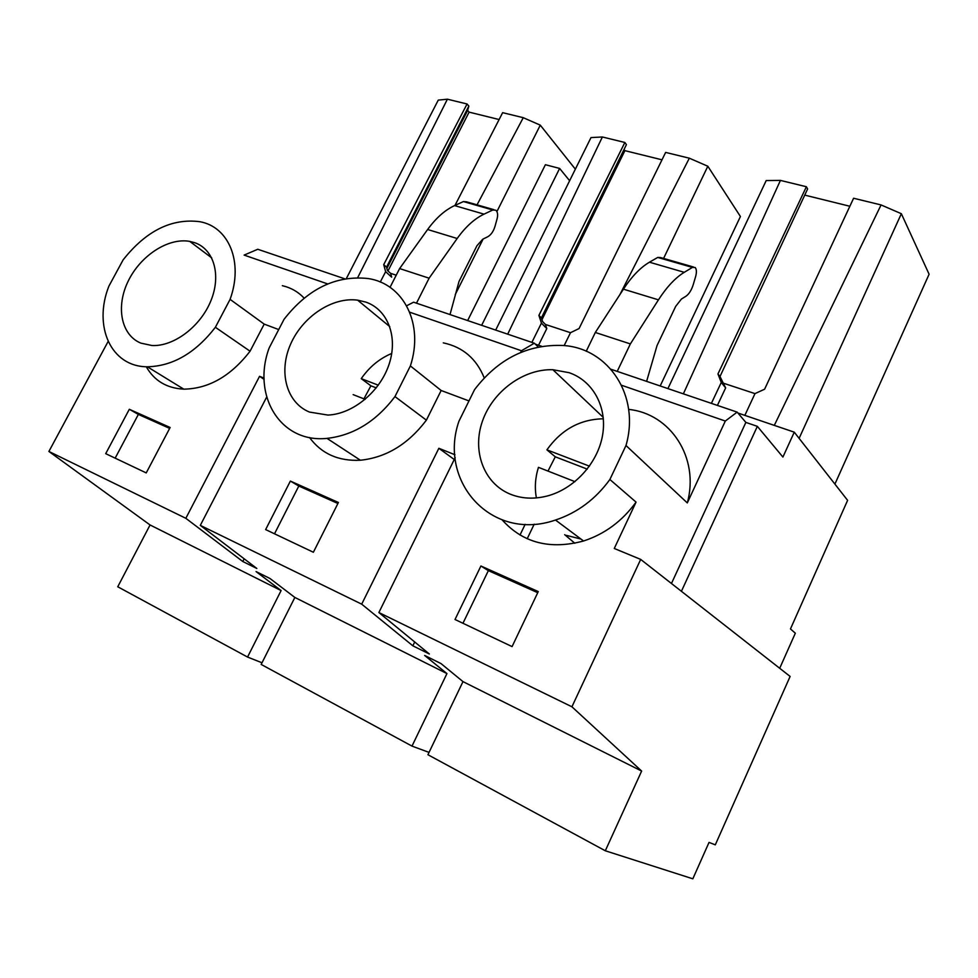 <?xml version="1.0" encoding="UTF-8"?>
<svg xmlns="http://www.w3.org/2000/svg" width="978" height="978" viewBox="0 0 978 978"><rect width="100%" height="100%" fill="white"/><g stroke="black" fill="none" stroke-linecap="round" stroke-linejoin="round"><path stroke-width="1.47" d="M534.184 524.196L527.203 538.744M779.698 668.28L795.334 633.206L790.468 628.94L847.608 500.333L794.27 432.166L782.913 457.056L757.351 426.347L681.409 591.299M605.309 850.774L427.924 754.723L462.985 681.617L441.029 663.585L424.672 655.456L446.946 673.585L411.995 746.104L261.175 664.441L294.855 597.448L270.014 578.511L256.065 571.58L281.102 590.565L247.556 657.057L117.751 586.776L150.062 524.966L48.9 451.457L185.832 518.303L242.788 561.506L256.847 568.475L200.307 525.369L361.701 604.159L412.838 645.81L429.342 654.001L378.877 612.546L571.922 706.788L641.641 771.055L605.309 850.774L692.827 878.806L709.038 842.4L715.297 844.845L790.114 676.434L640.688 559.404L614.27 548.475L636.055 502.117C622.289 521.103 604.783 534.061 583.56 540.993C550.027 549.917 522.924 542.924 502.252 520.003M411.995 746.104L429.036 752.388M247.556 657.057L262.006 662.778M48.9 451.457L108.13 341.456M525.149 524.342L520.003 535.039M571.922 706.788L640.688 559.404M327.691 283.926L244.109 255.099L257.776 249.268L344.733 278.803M496.91 211.566L540.272 125.147L575.357 169.17M483.132 239.023L455.259 294.561M467.655 320.564L545.394 164.707L559.624 168.436L569.636 180.734M406.628 305.759L413.608 302.202L534.318 343.205L538.255 346.982M495.687 330.087L590.993 137.58L602.375 136.981L624.856 142.47L626.421 144.634L541.384 317.948L542.594 321.591L545.431 324.451L546.788 328.584L538.548 345.234M660.187 385.968L740.419 216.517L707.827 166.236L689.331 158.191L665.639 152.409L579.074 328.535L570.492 332.703L545.431 324.451M663.585 258.424L707.827 166.236M520.626 352.471L521.47 350.747L534.318 343.205M667.913 388.596L766.202 180.563L780.42 180.404L806.385 186.737L807.62 188.95L719.991 376.506L725.639 387.899L717.4 405.405M737.901 413.009L794.27 432.166M462.985 681.617L641.641 771.055M150.062 524.966L281.102 590.565M294.855 597.448L446.946 673.585M309.537 437.521C321.469 453.731 338.425 461.31 360.405 460.235C386.237 457.521 408.229 444.159 426.384 420.149L441.151 390.491L468.975 400.919M146.284 366.75C154.279 380.784 166.773 388.254 183.766 389.146C208.669 388.779 230.771 376.127 250.062 351.212L264.207 324.121L278.718 329.562M185.832 518.303L259.549 376.322L264.109 379.378M264.097 378.144L259.549 376.322M200.307 525.369L266.676 397.056M361.701 604.159L438.853 448.291L454.257 459.513M454.941 454.746L438.853 448.291M378.877 612.546L455.186 457.631M146.235 472.912L170.135 427.484L129.316 409.281L105.71 453.67L146.235 472.912M313.376 552.252L338.412 502.484L290.368 481.078L265.637 529.587L313.376 552.252M455.014 619.502L512.081 646.592L538.267 591.58L480.907 566.005L455.014 619.502M183.766 389.146L147.36 366.787C110.869 366.823 93.02 326.224 108.864 286.199L123.118 259.879C146.113 230.796 171.712 218.07 199.928 221.713C228.901 226.908 243.608 262.104 230.087 299.366L215.38 327.288L250.062 351.212M610.969 369.256L737.155 412.117L745.859 422.41L757.351 426.347M671.458 583.499L745.859 422.41M628.646 409.403C670.309 413.523 699.771 457.643 687.302 502.924L725.321 421.041L737.155 412.117M687.302 502.924L625.993 445.516C640.37 395.638 608.536 348.327 563.34 345.503C527.851 343.975 498.254 358.681 474.562 389.623L458.926 421.249C437.912 481.763 491.689 542.203 555.492 520.039C577.411 512.729 595.541 499.22 609.881 479.489L625.993 445.516M636.055 502.117L609.881 479.489M493.914 209.683L466.555 201.823L463.425 201.566L454.574 205.588C444.966 210.062 435.98 218.033 427.63 229.5L399.611 268.559L390.039 287.336M477.044 204.83L523.267 117.69L540.272 125.147M454.99 205.404L502.643 112.666L523.267 117.69M357.704 277.63L447.398 99.194L467.056 103.986L383.718 264.635L385.638 271.688L380.271 282.031M346.359 278.534L438.254 100.123L447.398 99.194M467.056 103.986L468.853 106.089L467.631 110.416L469.098 112.128L499.098 119.536M481.653 325.319L559.624 168.436M450.014 314.574L459.024 281.432L476.958 245.698L482.814 239.17L487.667 236.798C491.017 234.94 493.487 231.395 495.064 226.138L497.13 218.656C498.059 214.744 497.631 211.945 495.87 210.233L492.79 210.001L484.012 214.145C474.477 218.73 465.528 226.847 457.166 238.498L429.11 278.192L416.481 303.18M399.611 268.559L429.11 278.192M409.709 312.202L521.47 350.747M282.336 285.686C290.906 287.666 298.168 291.823 304.121 298.119M443.279 342.862C462.814 347.007 476.457 358.681 484.22 377.887M621.543 385.259L725.321 421.041M535.259 344.109L541.775 346.334M507.692 334.17L602.375 136.981M624.05 149.475L624.905 150.649L662.008 159.817M619.93 294.549L689.331 158.191M693.451 266.994L660.541 257.544L657.729 257.434L649.453 262.202C640.456 267.471 631.776 276.468 623.426 289.17L595.321 332.471L630.37 343.914L617.216 371.371M595.321 332.471L586.225 351.273M683.365 393.841L780.42 180.404M744.845 415.369L755.004 393.596L764.6 389.22L853.598 198.241L881.068 204.94L901.349 213.705L929.1 274.231L834.906 484.098M849.858 206.26L804.735 195.111M799.112 438.352L901.349 213.705M774.295 425.381L881.068 204.94M806.385 186.737L717.95 373.963L721.263 382.459L711.397 403.364M414.709 641.971L412.838 645.81M244.17 558.805L242.788 561.506M426.384 420.149L394.965 396.579L410.381 365.931C424.22 323.73 403.388 283.608 368.107 278.534C335.98 275.136 307.96 288.718 284.06 319.293L269.121 348.021C251.713 395.161 280.075 443.327 326.994 438.376C353.461 435.381 376.127 421.445 394.965 396.579M441.151 390.491L410.381 365.931M264.207 324.121L230.087 299.366M147.36 366.787C172.739 366.188 195.417 353.021 215.38 327.288M129.316 409.281L138.363 414.415L115.159 458.156M169.659 428.388L138.363 414.415M290.368 481.078L298.803 486.029L274.512 533.805M337.911 503.487L298.803 486.029M480.907 566.005L488.364 570.639L462.961 623.267M537.741 592.692L488.364 570.639M140.905 343.144C121.015 335.087 115.636 306.676 128.179 281.163C140.514 255.564 168.265 237.458 189.756 241.395L194.622 242.666C213.827 249.133 221.493 274.965 210.893 300.759C200.49 326.591 173.778 346.701 151.969 345.515L140.905 343.144M646.617 381.359L657.057 345.515L675.688 306.371L681.397 299.072L685.908 296.261C689.038 294.097 691.507 290.16 693.292 284.476L695.676 276.395C696.788 272.177 696.605 269.207 695.15 267.483L692.412 267.41L684.258 272.312C675.395 277.74 666.8 286.921 658.451 299.843L630.37 343.914M510.284 494.171C483.633 483.303 471.909 450.76 482.472 421.066C492.839 391.298 523.56 368.73 552.9 369.721L569.135 372.691C592.9 380.833 607.399 406.885 602.607 435.014C597.913 463.132 574.123 489.134 546.898 496.09C533.829 499.342 521.629 498.707 510.284 494.171M396.224 275.209L390.65 273.363L391.677 277.141L385.638 271.688M383.718 264.635L386.518 267.177L387.435 270.503L390.65 273.363M468.853 106.089L386.518 267.177M386.872 268.461L467.631 110.416M387.96 270.979L469.098 112.128M564.159 345.576L570.492 332.703M624.856 142.47L538.902 315.393L541.433 323.107L531.873 342.386M538.902 315.393L541.384 317.948M541.971 319.72L624.905 150.649M717.95 373.963L719.991 376.506M754.992 393.621L723.867 383.352M721.263 382.459L725.639 387.899M309.476 412.068C286.371 402.679 278.327 371.897 290.552 344.293C302.557 316.591 332.459 296.725 357.63 300.16L365.735 302.068C387.508 309.451 398.229 336.408 389.207 363.889C380.369 391.408 353.095 414.024 327.948 415.075L309.476 412.068M574.819 543.255L564.697 534.673M541.433 323.107L546.788 328.584M391.75 353.437C379.476 358.596 369.305 366.994 361.249 378.645L378.303 385.185M361.249 378.645L370.882 385.809L363.926 398.853M353.144 394.623L365.185 399.342M370.882 385.809L376.273 387.875M603.377 418.792C580.162 419.22 561.348 429.574 546.91 449.843L589.465 466.164M574.954 481.665L538.462 467.337C535.211 477.667 534.526 487.851 536.384 497.912M546.91 449.843L555.284 456.812L547.998 471.078M566.201 535.333L580.956 539.049M555.284 456.812L587.252 469.122M457.166 238.498L427.63 229.5M484.012 214.145L454.574 205.588M492.79 210.001L463.425 201.566M623.426 289.17L658.451 299.843M649.453 262.202L684.258 272.312M657.729 257.434L692.412 267.41M360.405 460.235L326.994 438.376M583.56 540.993L555.492 520.039M189.756 241.395L211.737 257.911M552.9 369.721L603.243 417.361M357.63 300.16L389.782 326.628"/></g></svg>
